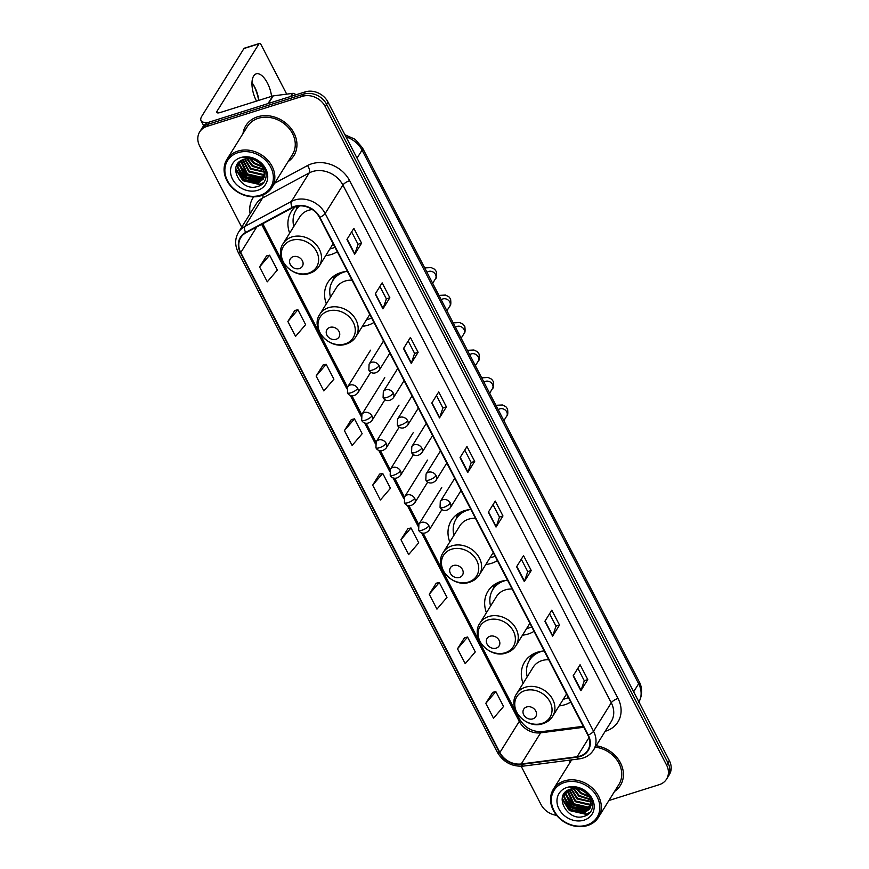 <?xml version="1.0" encoding="UTF-8"?>
<svg xmlns="http://www.w3.org/2000/svg" width="869" height="869" viewBox="0 0 869 869"><rect width="100%" height="100%" fill="white"/><g stroke="black" fill="none" stroke-linecap="round" stroke-linejoin="round"><path stroke-width="1.3" d="M544.2 650.946A31.273 26.016 -148.1 0 0 537.585 652.174A31.273 26.016 -148.1 0 0 524.659 661.928A31.273 26.016 -148.1 0 0 523.084 683.436M559.147 705.889A31.273 26.016 -148.1 0 0 564.828 704.737A31.273 26.016 -148.1 0 0 570.683 702.043M507.539 580.22A31.273 26.016 -148.1 0 0 500.924 581.459A31.273 26.016 -148.1 0 0 487.998 591.202A31.273 26.016 -148.1 0 0 486.423 612.721M522.486 635.174A31.273 26.016 -148.1 0 0 528.178 634.022A31.273 26.016 -148.1 0 0 534.033 631.328M470.879 509.506A31.273 26.016 -148.1 0 0 464.263 510.733A31.273 26.016 -148.1 0 0 451.348 520.488A31.273 26.016 -148.1 0 0 449.762 541.995M485.825 564.459A31.273 26.016 -148.1 0 0 491.517 563.308A31.273 26.016 -148.1 0 0 497.372 560.614M347.437 271.367A31.273 26.016 -148.1 0 0 340.822 272.594A31.273 26.016 -148.1 0 0 327.906 282.349A31.273 26.016 -148.1 0 0 326.331 303.857M362.384 326.32A31.273 26.016 -148.1 0 0 368.076 325.158A31.273 26.016 -148.1 0 0 373.931 322.464M295.71 206.485A31.273 26.016 -148.1 0 0 291.245 211.623A31.273 26.016 -148.1 0 0 289.67 233.142M325.734 255.595A31.273 26.016 -148.1 0 0 331.415 254.443A31.273 26.016 -148.1 0 0 337.27 251.749M608.897 800.523L659.213 784.685A17.706 14.73 -148.1 0 0 666.534 779.156L669.304 774.713A17.706 14.73 -148.1 0 0 669.336 760.614L327.961 102.031A17.706 14.73 -148.1 0 0 305.182 91.897L209.787 121.932A17.706 14.73 -148.1 0 0 202.466 127.45L201.087 129.677A17.706 14.73 -148.1 0 1 208.397 124.158A17.706 14.73 -148.1 0 0 201.087 129.677L199.696 131.903A17.706 14.73 -148.1 0 0 199.664 146.003L241.723 227.157M666.534 779.156A17.706 14.73 -148.1 0 0 666.566 765.057L325.191 106.474A17.706 14.73 -148.1 0 0 302.412 96.34L303.802 94.124L208.397 124.158L303.802 94.124A17.706 14.73 -148.1 0 1 326.581 104.258A17.706 14.73 -148.1 0 0 303.802 94.124L305.182 91.897M666.566 765.057L667.957 762.841L326.581 104.258L667.957 762.841A17.706 14.73 -148.1 0 1 667.913 776.94A17.706 14.73 -148.1 0 0 667.957 762.841L669.336 760.614M257.539 116.815A28.319 23.561 -148.1 0 0 245.84 125.647A28.319 23.561 -148.1 0 0 243.005 133.544A28.319 23.561 -148.1 0 1 245.84 125.647A28.319 23.561 -148.1 0 1 257.539 116.815A28.319 23.561 -148.1 0 1 289.073 126.135A28.319 23.561 -148.1 0 1 293.918 155.594A28.319 23.561 -148.1 0 0 289.073 126.135A28.319 23.561 -148.1 0 0 257.539 116.815M570.205 760.06A28.319 23.561 -148.1 0 0 569.477 763.362A28.319 23.561 -148.1 0 1 570.205 760.06M295.199 206.626A18.879 15.707 31.9 0 1 319.488 217.446L587.868 735.185A18.879 15.707 31.9 0 1 587.824 750.229A18.879 15.707 31.9 0 1 577.103 756.747L521.27 763.96A18.879 15.707 31.9 0 1 499.892 752.511L240.756 252.607A18.879 15.707 31.9 0 1 240.8 237.563A18.879 15.707 31.9 0 1 245.938 232.794L292.527 207.756A18.879 15.707 31.9 0 1 295.199 206.626M294.993 206.235A19.357 16.098 -148.1 0 0 292.256 207.387L245.666 232.425A19.357 16.098 -148.1 0 0 240.365 252.727L499.49 752.63A19.357 16.098 -148.1 0 0 521.4 764.372L577.233 757.16A19.357 16.098 -148.1 0 0 588.27 735.055L319.89 217.315A19.357 16.098 -148.1 0 0 294.993 206.235M577.852 668.304L584.294 680.742L581.046 690.344A4.725 1.521 152.6 0 1 580.872 690.714L587.792 679.601L580.079 664.72L573.16 675.843L580.872 690.714M584.272 680.709L587.792 679.601M559.517 625.05L555.997 626.158L552.771 635.793A4.725 1.521 152.6 0 1 552.597 636.162L559.517 625.05L551.804 610.168L544.885 621.292L552.597 636.162M521.291 559.201L527.744 571.639L524.496 581.242A4.725 1.521 152.6 0 1 524.322 581.611L531.241 570.499L523.529 555.617L516.61 566.74L524.322 581.611M527.722 571.606L531.241 570.499M493.016 504.65L499.469 517.088L496.221 526.69A4.725 1.521 152.6 0 1 496.036 527.059L502.966 515.947L495.254 501.065L488.324 512.189L496.036 527.059M499.447 517.055L502.966 515.947M351.63 231.893L358.082 244.33L354.834 253.933A4.725 1.521 152.6 0 1 354.661 254.302L361.58 243.19L353.868 228.308L346.948 239.431L354.661 254.302M358.061 244.298L361.58 243.19M379.916 286.444L386.357 298.882L383.11 308.484A4.725 1.521 152.6 0 1 382.936 308.853L389.855 297.741L382.143 282.859L375.223 293.983L382.936 308.853M386.336 298.849L389.855 297.741M418.13 352.293L414.611 353.401L411.385 363.036A4.725 1.521 152.6 0 1 411.211 363.405L418.13 352.293L410.418 337.411L403.498 348.534L411.211 363.405M436.466 395.547L442.908 407.985L439.671 417.587A4.725 1.521 152.6 0 1 439.486 417.956L446.405 406.844L438.693 391.962L431.774 403.086L439.486 417.956M442.897 407.952L446.405 406.844M464.741 450.099L471.194 462.536L467.946 472.139A4.725 1.521 152.6 0 1 467.761 472.508L474.691 461.396L466.979 446.514L460.049 457.637L467.761 472.508M471.172 462.504L474.691 461.396M288.084 161.623A28.319 23.561 -148.1 0 0 293.918 155.594A28.319 23.561 -148.1 0 1 288.084 161.623M614.557 791.442A28.319 23.561 -148.1 0 0 620.39 785.413A28.319 23.561 -148.1 0 0 596.156 745.765A28.319 23.561 -148.1 0 1 620.39 785.413A28.319 23.561 -148.1 0 1 614.557 791.442M302.412 96.34L207.018 126.385A17.706 14.73 -148.1 0 0 199.696 131.903M521.183 766.284L541.039 804.585A17.706 14.73 -148.1 0 0 556.616 815.318M436.205 583.208L429.232 594.244L436.944 609.126L446.992 597.372L439.279 582.502L436.086 583.24M464.481 637.759L457.507 648.795L465.219 663.677L475.267 651.924L467.555 637.053L464.361 637.792M492.756 692.311L485.793 703.347L493.505 718.229L503.553 706.475L495.841 691.605L492.647 692.343M351.369 419.553L344.406 430.589L352.119 445.471L362.167 433.729L354.454 418.847L351.261 419.586M323.094 365.013L316.131 376.038L323.844 390.92L333.892 379.177L326.179 364.296L322.986 365.034M294.819 310.461L287.856 321.487L295.569 336.368L305.616 324.626L297.904 309.744L294.71 310.483M266.544 255.91L259.57 266.935L267.283 281.817L277.33 270.074L269.618 255.193L266.425 255.931M407.93 528.656L400.957 539.692L408.669 554.574L418.717 542.821L411.004 527.95L407.811 528.689M372.682 485.141L380.394 500.023L390.442 488.28L382.729 473.399L379.536 474.137L372.682 485.141L382.729 473.399M414.632 353.433L408.191 340.996M556.019 626.191L549.566 613.753M344.406 430.589L354.454 418.847M316.131 376.038L326.179 364.296M287.856 321.487L297.904 309.744M259.57 266.935L269.618 255.193M400.957 539.692L411.004 527.95M429.232 594.244L439.279 582.502M457.507 648.795L467.555 637.053M485.793 703.347L495.841 691.605M258.658 100.424A23.604 10.656 72.5 0 0 253.737 85.52A23.604 10.656 72.5 0 0 252.966 84.087M251.988 82.696A18.879 8.527 -107.5 0 1 253.542 84.999A18.879 8.527 -107.5 0 1 254.671 87.009A18.879 8.527 -107.5 0 1 258.821 100.37M271.562 96.361A18.879 8.527 72.5 0 0 267.424 83A18.879 8.527 72.5 0 0 256.214 73.876A18.879 8.527 72.5 0 0 256.344 100.782A18.879 8.527 72.5 0 0 256.507 101.097M208.669 122.333A23.604 7.604 152.6 0 1 201.032 120.595A23.604 7.604 152.6 0 1 201.901 116.055L243.95 48.523A2.955 1.336 -107.5 0 1 244.352 48.197L259.418 43.45A2.955 1.336 72.5 0 0 259.016 43.787L216.968 111.319A5.898 1.901 -27.4 0 0 216.739 112.449A5.898 1.901 -27.4 0 0 220.248 112.514L272.757 95.981A2.955 2.455 31.9 0 1 273.214 95.883L292.614 93.374A2.955 2.455 31.9 0 1 295.775 94.862M286.705 94.134L261.167 44.873A2.955 1.336 72.5 0 0 259.418 43.45M260.168 195.297A25.375 21.106 -148.1 0 0 270.704 167.174A25.375 21.106 -148.1 0 0 238.063 152.64A25.375 21.106 -148.1 0 0 227.526 180.763A25.375 21.106 -148.1 0 0 260.168 195.297M261.026 195.731A26.548 22.094 -148.1 0 0 271.997 187.454A26.548 22.094 -148.1 0 0 267.456 159.831A26.548 22.094 -148.1 0 0 237.889 151.097A26.548 22.094 -148.1 0 0 226.918 159.375A26.548 22.094 -148.1 0 0 231.469 186.987A26.548 22.094 -148.1 0 0 261.026 195.731M271.997 187.454L292.418 154.66A26.548 22.094 -148.1 0 0 287.878 127.037A26.548 22.094 -148.1 0 0 258.31 118.303A26.548 22.094 -148.1 0 0 247.339 126.581L226.918 159.375M259.147 162.894L255.171 160.32M262.731 167.174L253.954 163.524L249.837 158.81M262.221 166.359L254.389 162.829L250.783 158.94M264.046 169.933L252.227 166.305L246.807 158.788M263.796 169.303L252.651 165.61L247.48 158.734M264.621 172.214L250.489 169.075L244.493 159.212M264.524 171.682L250.924 168.39L245.025 159.07M264.741 174.224L262.557 175.103L248.762 171.856L242.592 159.863M264.741 173.746L262.992 174.408L249.197 171.16L243.027 159.69M264.524 176.016L260.83 177.873L247.035 174.636L240.898 161.775L241.028 160.667M264.6 175.592L261.254 177.178L247.459 173.941L241.386 160.461M264.035 177.645L259.092 180.654L245.297 177.417L239.16 164.556L239.79 161.525M264.176 177.254L259.527 179.959L245.731 176.722L239.594 163.861L240.061 161.319M263.057 167.782A14.751 12.275 -148.1 0 0 244.08 159.331C225.886 164.024 240.637 192.245 257.191 186.574C269.488 183.956 268.934 166.305 256.496 160.005C252.249 157.723 247.958 156.952 243.624 157.691C252.607 157.213 259.081 160.58 263.057 167.782L264.73 174.278L263.285 179.112L257.365 183.435L243.57 180.198L237.433 167.337L239.105 162.123M263.503 178.764L257.8 182.74L244.004 179.503L237.867 166.642L239.181 162.047M240.626 157.604A19.476 16.196 -148.1 0 0 232.544 179.188A19.476 16.196 -148.1 0 0 257.593 190.333A19.476 16.196 -148.1 0 0 265.686 168.749A19.476 16.196 -148.1 0 0 240.626 157.604M263.785 182.414L259.95 184.206L243.103 180.372L235.749 168.412M260.092 181.806L244.83 177.591L237.834 167.293M237.574 166.175L237.313 164.295M261.83 179.025L246.557 174.81L239.562 164.513M263.394 182.881L259.733 184.554L242.885 180.719L235.629 169.314M259.147 182.262L244.613 177.939L237.867 168.467M237.454 167.011L237.096 164.643M260.874 179.481L246.351 175.158L239.594 165.697M299.414 268.575A7.082 5.887 -148.1 0 0 302.358 260.722A7.082 5.887 -148.1 0 0 293.244 256.67A7.082 5.887 -148.1 0 0 290.311 264.513A7.082 5.887 -148.1 0 0 299.414 268.575M312.297 209.538A21.247 17.673 -148.1 0 0 308.538 210.309A21.247 17.673 -148.1 0 0 299.762 216.935L283.175 243.57C273.105 257.789 292.875 279.655 309.657 273.322C313.796 271.975 316.989 269.553 319.238 266.023A21.247 17.673 -148.1 0 0 315.599 243.939A21.247 17.673 -148.1 0 0 291.951 236.944A21.247 17.673 -148.1 0 0 283.175 243.57M329.862 248.968A28.025 23.322 -148.1 0 0 332.077 248.382A28.025 23.322 -148.1 0 0 334.945 247.263M299.077 205.899A28.025 23.322 -148.1 0 0 296.774 208.897L296.079 210.005A28.025 23.322 -148.1 0 0 293.798 226.505M299.533 205.866A28.025 23.322 -148.1 0 0 296.079 210.005M296.307 209.635A28.286 23.539 -148.1 0 1 298.056 206.344L298.186 205.986M336.075 339.29A7.082 5.887 -148.1 0 0 339.019 331.437A7.082 5.887 -148.1 0 0 329.905 327.385A7.082 5.887 -148.1 0 0 326.961 335.238A7.082 5.887 -148.1 0 0 336.075 339.29M351.999 280.155A21.247 17.673 -148.1 0 0 345.199 281.024A21.247 17.673 -148.1 0 0 336.422 287.65L319.825 314.285C309.766 328.504 329.525 350.37 346.318 344.037C350.457 342.701 353.65 340.268 355.888 336.748A21.247 17.673 -148.1 0 0 352.26 314.654A21.247 17.673 -148.1 0 0 328.601 307.659A21.247 17.673 -148.1 0 0 319.825 314.285M366.522 319.683A28.025 23.322 -148.1 0 0 368.738 319.097A28.025 23.322 -148.1 0 0 371.606 317.989M346.231 271.465A28.025 23.322 -148.1 0 0 344.32 271.986A28.025 23.322 -148.1 0 0 332.74 280.73A28.025 23.322 -148.1 0 0 330.459 297.231M341.115 272.508A28.025 23.322 -148.1 0 0 333.424 279.612L332.74 280.73M332.968 280.35A28.286 23.539 -148.1 0 1 334.717 277.07L335.434 275.006M459.516 577.429A7.082 5.887 -148.1 0 0 462.46 569.586A7.082 5.887 -148.1 0 0 453.346 565.523A7.082 5.887 -148.1 0 0 450.403 573.377A7.082 5.887 -148.1 0 0 459.516 577.429M475.441 518.293A21.247 17.673 -148.1 0 0 468.641 519.162A21.247 17.673 -148.1 0 0 459.864 525.788L443.266 552.434C433.207 566.653 452.966 588.509 469.76 582.176C473.898 580.84 477.092 578.406 479.33 574.887A21.247 17.673 -148.1 0 0 475.701 552.793A21.247 17.673 -148.1 0 0 452.043 545.808A21.247 17.673 -148.1 0 0 443.266 552.434M489.953 557.822A28.025 23.322 -148.1 0 0 492.18 557.246A28.025 23.322 -148.1 0 0 495.048 556.127M469.673 509.614A28.025 23.322 -148.1 0 0 467.761 510.125A28.025 23.322 -148.1 0 0 456.182 518.869A28.025 23.322 -148.1 0 0 453.9 535.369M464.557 510.646A28.025 23.322 -148.1 0 0 456.866 517.761L456.182 518.869M456.41 518.5A28.286 23.539 -148.1 0 1 458.159 515.208L458.875 513.144M496.177 648.144A7.082 5.887 -148.1 0 0 499.11 640.301A7.082 5.887 -148.1 0 0 490.007 636.249A7.082 5.887 -148.1 0 0 487.064 644.092A7.082 5.887 -148.1 0 0 496.177 648.144M512.102 589.019A21.247 17.673 -148.1 0 0 505.291 589.888A21.247 17.673 -148.1 0 0 496.514 596.503L479.927 623.149C469.857 637.368 489.627 659.234 506.41 652.901C510.559 651.554 513.753 649.121 515.99 645.602A21.247 17.673 -148.1 0 0 512.352 623.518A21.247 17.673 -148.1 0 0 488.704 616.523A21.247 17.673 -148.1 0 0 479.927 623.149M526.614 628.548A28.025 23.322 -148.1 0 0 528.841 627.961A28.025 23.322 -148.1 0 0 531.709 626.842M506.323 580.329A28.025 23.322 -148.1 0 0 504.411 580.85A28.025 23.322 -148.1 0 0 492.832 589.584A28.025 23.322 -148.1 0 0 490.55 606.084M501.207 581.361A28.025 23.322 -148.1 0 0 493.527 588.476L492.832 589.584M493.071 589.215A28.286 23.539 -148.1 0 1 494.809 585.923L495.536 583.859M532.827 718.869A7.082 5.887 -148.1 0 0 535.771 711.016A7.082 5.887 -148.1 0 0 526.657 706.964A7.082 5.887 -148.1 0 0 523.725 714.818A7.082 5.887 -148.1 0 0 532.827 718.869M548.752 659.734A21.247 17.673 -148.1 0 0 541.952 660.603A21.247 17.673 -148.1 0 0 533.175 667.229L516.588 693.864C506.518 708.083 526.277 729.949 543.071 723.616C547.209 722.28 550.403 719.847 552.651 716.328A21.247 17.673 -148.1 0 0 549.012 694.233A21.247 17.673 -148.1 0 0 525.365 687.238A21.247 17.673 -148.1 0 0 516.588 693.864M563.275 699.263A28.025 23.322 -148.1 0 0 565.491 698.676A28.025 23.322 -148.1 0 0 568.359 697.557M542.984 651.044A28.025 23.322 -148.1 0 0 541.072 651.565A28.025 23.322 -148.1 0 0 529.493 660.31A28.025 23.322 -148.1 0 0 527.211 676.81M537.868 652.087A28.025 23.322 -148.1 0 0 530.188 659.191L529.493 660.31M529.721 659.929A28.286 23.539 -148.1 0 1 531.47 656.649L532.197 654.585M586.629 825.115A25.375 21.106 -148.1 0 0 597.177 796.992A25.375 21.106 -148.1 0 0 564.524 782.469A25.375 21.106 -148.1 0 0 553.987 810.592A25.375 21.106 -148.1 0 0 586.629 825.115M587.498 825.55A26.548 22.094 -148.1 0 0 598.469 817.273A26.548 22.094 -148.1 0 0 593.918 789.649A26.548 22.094 -148.1 0 0 564.361 780.916A26.548 22.094 -148.1 0 0 553.39 789.193A26.548 22.094 -148.1 0 0 557.931 816.817A26.548 22.094 -148.1 0 0 587.498 825.55M598.469 817.273L618.891 784.479A26.548 22.094 -148.1 0 0 595.276 747.188M585.619 792.713L581.643 790.149M589.193 796.992L580.416 793.343L576.299 788.628M588.693 796.178L580.85 792.647L577.255 788.759M590.507 799.762L578.689 796.123L573.279 788.607M590.268 799.122L579.123 795.428L573.953 788.552M591.083 802.044L576.962 798.904L570.955 789.03M590.996 801.5L577.396 798.209L571.487 788.9M591.202 804.042L589.03 804.922L575.235 801.674L569.054 789.682M591.213 803.564L589.454 804.227L575.658 800.99L569.499 789.508M590.985 805.845L587.292 807.703L573.497 804.455L567.359 791.594L567.49 790.486M591.072 805.411L587.726 807.008L573.931 803.76L567.859 790.279M590.496 807.464L585.565 810.473L571.769 807.236L565.632 794.375L566.262 791.355M590.648 807.073L585.999 809.778L572.204 806.541L566.067 793.679L566.534 791.138M589.53 797.601A14.751 12.275 -148.1 0 0 570.553 789.15C552.358 793.853 567.099 822.063 583.664 816.404C595.96 813.775 595.406 796.123 582.958 789.823C578.711 787.542 574.431 786.771 570.097 787.52C579.069 787.042 585.554 790.399 589.53 797.601L591.202 804.097L589.758 808.93L583.838 813.254L570.042 810.017L563.894 797.155L565.578 791.941M589.964 808.583L584.261 812.558L570.466 809.321L564.329 796.46L565.654 791.865M567.099 787.423A19.476 16.196 -148.1 0 0 559.006 809.006A19.476 16.196 -148.1 0 0 584.066 820.151A19.476 16.196 -148.1 0 0 592.147 798.568A19.476 16.196 -148.1 0 0 567.099 787.423M590.257 812.233L586.412 814.025L569.564 810.19L562.21 798.231M586.564 811.624L571.302 807.41L564.296 797.112M564.046 795.993L563.785 794.114M588.291 808.843L573.029 804.629L566.034 794.331M589.855 812.7L586.195 814.372L569.358 810.538L562.091 799.132M585.608 812.081L571.085 807.757L564.329 798.296M563.927 796.83L563.568 794.472M587.346 809.3L572.812 804.976L566.067 795.515M638.932 701.967A23.604 19.639 -148.1 0 0 638.639 683.74L362.047 150.131A23.604 19.639 -148.1 0 0 346.014 136.867M357.05 158.147L362.047 150.131A11.797 3.802 -27.4 0 0 362.482 147.86L639.073 681.47C641.072 684.826 643.831 693.158 638.596 702.543M209.787 121.932L207.018 126.385M327.961 102.031L325.191 106.474M639.073 681.47A11.797 3.802 -27.4 0 1 638.639 683.74L633.653 691.757M274.626 183.229L307.517 165.555A29.503 24.549 31.9 0 1 349.642 180.687L618.011 698.437A5.898 1.901 -27.4 0 0 611.265 702.793L342.897 185.054A23.604 19.639 -148.1 0 0 312.525 171.541A23.604 19.639 -148.1 0 0 309.19 172.942L262.601 197.98A23.604 19.639 -148.1 0 0 256.181 203.943L238.454 232.403A23.604 19.639 31.9 0 1 244.873 226.44A5.898 2.955 61.7 0 0 245.666 232.425M618.011 698.437A29.503 24.549 31.9 0 1 605.758 731.133A29.503 24.549 31.9 0 1 605.161 731.318M611.211 721.596A23.604 19.639 -148.1 0 0 611.265 702.793L593.538 731.253A23.604 19.639 31.9 0 1 593.494 750.056L611.211 721.596M262.905 195.047A5.898 2.955 -118.3 0 1 262.601 197.98L244.873 226.44L291.473 201.391A23.604 19.639 31.9 0 1 294.797 200A23.604 19.639 31.9 0 1 325.169 213.513A5.898 1.901 152.6 0 1 319.89 217.315M292.256 207.387A5.898 2.955 61.7 0 1 291.473 201.391L309.19 172.942A5.898 2.955 -118.3 0 0 307.517 165.555M238.454 232.403C234.836 238.649 234.749 245.297 238.193 252.336A5.898 1.901 -27.4 0 0 240.365 252.727M499.49 752.63A5.898 1.901 152.6 0 1 497.318 752.239C503.281 762.211 511.96 766.827 523.355 766.11L579.188 758.898C585.478 757.996 590.247 755.042 593.494 750.056M521.4 764.372A5.898 2.292 82.6 0 0 523.355 766.11M577.233 757.16A5.898 2.292 82.6 0 0 579.188 758.898M588.27 735.055A5.898 1.901 -27.4 0 0 593.538 731.253L325.169 213.513L342.897 185.054A5.898 1.901 -27.4 0 1 349.642 180.687M250.12 213.665A29.503 24.549 31.9 0 1 253.715 196.839M499.892 752.511L519.271 721.379A18.879 15.707 -148.1 0 0 540.648 732.828L583.762 727.266M521.27 763.96L540.648 732.828A10.624 4.128 -97.4 0 1 542.278 731.579L583.251 726.299M577.103 756.747L588.954 737.727M240.756 252.607L256.703 227.015M261.634 224.354L346.905 388.856M350.294 395.395L361.146 416.327M364.535 422.866L375.386 443.798M378.775 450.338L389.627 471.28M393.016 477.809L403.868 498.752M407.257 505.291L418.108 526.223M421.498 532.762L519.271 721.379A10.624 3.422 -27.4 0 0 519.662 719.347C525.115 728.016 532.654 732.1 542.278 731.579M467.946 472.139L460.255 457.311M439.671 417.587L431.98 402.76M411.385 363.036L403.705 348.208M383.11 308.484L375.419 293.657M354.834 253.933L347.144 239.105M496.221 526.69L488.53 511.863M524.496 581.242L516.805 566.414M552.771 635.793L545.08 620.966M581.046 690.344L573.355 675.517M217.793 112.927L216.968 111.319M268.01 103.596L272.757 95.981M259.016 43.787L243.95 48.523M273.214 95.883L268.499 103.444M290.691 96.459L292.614 93.374M308.484 273.159A19.509 16.239 -148.1 0 0 316.588 251.532A19.509 16.239 -148.1 0 0 291.473 240.365A19.509 16.239 -148.1 0 0 283.37 261.993A19.509 16.239 -148.1 0 0 308.484 273.159M345.134 343.885A19.509 16.239 -148.1 0 0 353.238 322.258A19.509 16.239 -148.1 0 0 328.134 311.08A19.509 16.239 -148.1 0 0 320.031 332.708A19.509 16.239 -148.1 0 0 345.134 343.885M468.576 582.024A19.509 16.239 -148.1 0 0 476.679 560.396A19.509 16.239 -148.1 0 0 451.576 549.219A19.509 16.239 -148.1 0 0 443.472 570.857A19.509 16.239 -148.1 0 0 468.576 582.024M505.237 652.738A19.509 16.239 -148.1 0 0 513.34 631.111A19.509 16.239 -148.1 0 0 488.237 619.945A19.509 16.239 -148.1 0 0 480.133 641.572A19.509 16.239 -148.1 0 0 505.237 652.738M541.898 723.464A19.509 16.239 -148.1 0 0 550.001 701.837A19.509 16.239 -148.1 0 0 524.887 690.659A19.509 16.239 -148.1 0 0 516.783 712.287A19.509 16.239 -148.1 0 0 541.898 723.464M379.112 365.697A5.898 4.91 -148.1 0 0 371.519 362.319A5.898 4.91 -148.1 0 0 369.086 364.165L368.858 369.998A5.898 1.901 -27.4 0 0 372.366 370.064A5.898 1.901 152.6 0 0 379.112 365.697A5.898 4.91 -148.1 0 1 379.101 370.4C374.3 375.451 369.466 372.29 368.858 369.998M432.664 283.272L435.51 278.721A5.312 4.421 -148.1 0 0 435.651 274.767A5.312 4.421 -148.1 0 0 428.689 271.443A5.312 4.421 -148.1 0 0 427.037 272.421M393.353 393.179A5.898 4.91 -148.1 0 0 385.76 389.801A5.898 4.91 -148.1 0 0 383.327 391.637L383.099 397.47A5.898 1.901 -27.4 0 0 386.607 397.535A5.898 1.901 152.6 0 0 393.353 393.179A5.898 4.91 -148.1 0 1 393.342 397.872C388.541 402.923 383.707 399.773 383.099 397.47M446.905 310.744L449.751 306.192A5.312 4.421 -148.1 0 0 449.892 302.249A5.312 4.421 -148.1 0 0 442.929 298.925A5.312 4.421 -148.1 0 0 441.278 299.892M407.594 420.65A5.898 4.91 -148.1 0 0 400.001 417.272A5.898 4.91 -148.1 0 0 397.567 419.108L397.339 424.952A5.898 1.901 -27.4 0 0 400.848 425.006A5.898 1.901 152.6 0 0 407.594 420.65A5.898 4.91 -148.1 0 1 407.583 425.354C402.781 430.394 397.948 427.244 397.339 424.952M461.146 338.226L463.992 333.663A5.312 4.421 -148.1 0 0 464.133 329.72A5.312 4.421 -148.1 0 0 457.17 326.396A5.312 4.421 -148.1 0 0 455.519 327.363M421.834 448.122A5.898 4.91 -148.1 0 0 414.241 444.743A5.898 4.91 -148.1 0 0 411.808 446.59L411.58 452.423A5.898 1.901 -27.4 0 0 415.089 452.488A5.898 1.901 152.6 0 0 421.834 448.122A5.898 4.91 -148.1 0 1 421.823 452.825C417.022 457.865 412.188 454.715 411.58 452.423M475.386 365.697L478.232 361.135A5.312 4.421 -148.1 0 0 478.374 357.192A5.312 4.421 -148.1 0 0 471.411 353.868A5.312 4.421 -148.1 0 0 469.76 354.834M436.075 475.604A5.898 4.91 -148.1 0 0 428.482 472.225A5.898 4.91 -148.1 0 0 426.049 474.061L425.821 479.894A5.898 1.901 -27.4 0 0 429.329 479.96A5.898 1.901 152.6 0 0 436.075 475.604A5.898 4.91 -148.1 0 1 436.064 480.296C431.263 485.347 426.44 482.186 425.821 479.894M489.638 393.168L492.473 388.617A5.312 4.421 -148.1 0 0 492.614 384.663A5.312 4.421 -148.1 0 0 485.652 381.339A5.312 4.421 -148.1 0 0 484 382.317M450.316 503.075A5.898 4.91 -148.1 0 0 442.723 499.697A5.898 4.91 -148.1 0 0 440.29 501.532L440.062 507.366A5.898 1.901 -27.4 0 0 443.57 507.431A5.898 1.901 152.6 0 0 450.316 503.075A5.898 4.91 -148.1 0 1 450.305 507.768C445.504 512.819 440.681 509.668 440.062 507.366M503.879 420.639L506.714 416.088A5.312 4.421 -148.1 0 0 506.855 412.145A5.312 4.421 -148.1 0 0 499.892 408.821A5.312 4.421 -148.1 0 0 498.241 409.788M357.713 388.421A5.898 4.91 -148.1 0 0 350.12 385.043A5.898 4.91 -148.1 0 0 347.687 386.879L347.459 392.712A5.898 1.901 -27.4 0 0 350.957 392.777A5.898 1.901 152.6 0 0 357.713 388.421A5.898 4.91 -148.1 0 1 357.702 393.125C352.901 398.165 348.067 395.015 347.459 392.712M371.954 415.893A5.898 4.91 -148.1 0 0 364.361 412.514A5.898 4.91 -148.1 0 0 361.928 414.35L361.7 420.194A5.898 1.901 -27.4 0 0 365.197 420.248A5.898 1.901 152.6 0 0 371.954 415.893A5.898 4.91 -148.1 0 1 371.943 420.596C367.142 425.636 362.308 422.486 361.7 420.194M386.194 443.364A5.898 4.91 -148.1 0 0 378.602 439.986A5.898 4.91 -148.1 0 0 376.168 441.832L375.94 447.665A5.898 1.901 -27.4 0 0 379.449 447.731A5.898 1.901 152.6 0 0 386.194 443.364A5.898 4.91 -148.1 0 1 386.184 448.067C381.382 453.107 376.549 449.957 375.94 447.665M400.435 470.846A5.898 4.91 -148.1 0 0 392.842 467.468A5.898 4.91 -148.1 0 0 390.409 469.303L390.181 475.137A5.898 1.901 -27.4 0 0 393.69 475.202A5.898 1.901 152.6 0 0 400.435 470.846A5.898 4.91 -148.1 0 1 400.424 475.539C395.623 480.59 390.789 477.429 390.181 475.137M414.676 498.317A5.898 4.91 -148.1 0 0 407.083 494.939A5.898 4.91 -148.1 0 0 404.65 496.775L404.422 502.608A5.898 1.901 -27.4 0 0 407.93 502.673A5.898 1.901 152.6 0 0 414.676 498.317A5.898 4.91 -148.1 0 1 414.665 503.021C409.864 508.061 405.03 504.911 404.422 502.608M428.917 525.788A5.898 4.91 -148.1 0 0 421.324 522.41A5.898 4.91 -148.1 0 0 418.891 524.246L418.662 530.09A5.898 1.901 -27.4 0 0 422.171 530.144A5.898 1.901 152.6 0 0 428.917 525.788A5.898 4.91 -148.1 0 1 428.906 530.492C424.105 535.532 419.271 532.382 418.662 530.09M344.906 134.728L355.193 139.333L362.482 147.86M238.193 252.336L497.318 752.239M262.775 223.746L347.502 387.205M351.988 395.862L361.743 414.676M366.229 423.333L375.984 442.147M380.47 450.805L390.224 469.629M394.711 478.276L404.465 497.101M408.951 505.758L418.706 524.572M423.192 533.229L519.662 719.347M203.715 125.788L201.032 120.595M333.12 243.733L319.238 266.023M296.112 209.95L297.274 206.127M369.781 314.448L355.888 336.748M332.773 280.665L334.261 275.755M493.212 552.597L479.33 574.887M456.214 518.815L457.702 513.894M529.873 623.312L515.99 645.602M492.864 589.53L494.363 584.609M566.534 694.027L552.651 716.328M529.525 660.244L531.013 655.335M424.713 267.924L431.209 267.598L434.641 269.271L436.336 271.584C436.857 275.886 436.586 278.254 435.51 278.721M389.844 353.162L379.101 370.4M383.522 340.974L369.086 364.165M438.954 295.395L445.449 295.069L448.882 296.753L450.577 299.066C451.098 303.357 450.826 305.736 449.751 306.192M404.085 380.633L393.342 397.872M397.763 368.445L383.327 391.637M453.194 322.866L459.69 322.54L463.123 324.224L464.817 326.538C465.349 330.828 465.067 333.207 463.992 333.663M418.326 408.104L407.583 425.354M412.004 395.927L397.567 419.108M467.435 350.348L473.931 350.022L477.363 351.695L479.058 354.009C479.59 358.3 479.308 360.678 478.232 361.135M432.566 435.575L421.823 452.825M426.244 423.399L411.808 446.59M481.676 377.819L488.172 377.494L491.604 379.166L493.299 381.48C493.831 385.782 493.549 388.15 492.473 388.617M446.807 463.058L436.064 480.296M440.485 450.87L426.049 474.061M495.917 405.291L502.412 404.965L505.845 406.649L507.539 408.962C508.072 413.253 507.789 415.632 506.714 416.088M461.048 490.529L450.305 507.768M454.726 478.341L440.29 501.532M370.759 372.149L357.702 393.125M370.531 350.196L347.687 386.879M385 399.631L371.943 420.596M384.771 377.667L361.928 414.35M399.24 427.103L386.184 448.067M399.012 405.15L376.168 441.832M413.481 454.574L400.424 475.539M413.253 432.621L390.409 469.303M427.722 482.045L414.665 503.021M427.494 460.092L404.65 496.775M441.963 509.527L428.906 530.492M441.734 487.563L418.891 524.246M571.65 759.875L553.39 789.193"/></g></svg>
